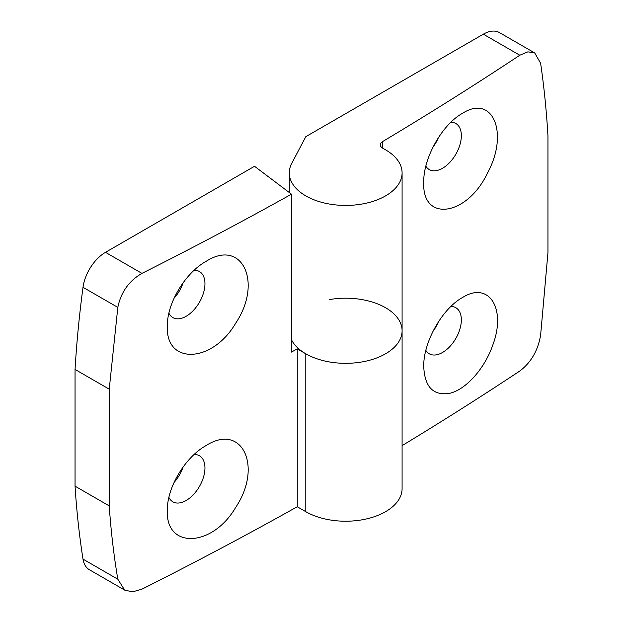 <?xml version="1.0" encoding="UTF-8"?>
<svg xmlns="http://www.w3.org/2000/svg" width="623" height="623" viewBox="0 0 623 623"><rect width="100%" height="100%" fill="white"/><g stroke="black" fill="none" stroke-linecap="round" stroke-linejoin="round"><path stroke-width="0.93" d="M534.744 52.963L499.444 32.583A32.232 18.612 120 0 0 483.331 34.179L305.8 136.678L291.728 163.382A56.405 32.567 0 0 0 289.282 172.859A56.405 32.567 0 0 0 345.687 205.426A56.405 32.567 0 0 0 402.092 172.859A56.405 32.567 0 0 0 385.567 149.832L382.631 148.134A8.06 4.649 0 0 1 380.271 144.847A8.06 4.649 0 0 1 382.53 141.616A3907.962 2256.241 0 0 0 519.792 55.229L527.891 51.841L534.744 52.963L540.624 63.289C544.043 86.683 546.488 110.886 547.952 135.884L547.952 252.603L540.624 335.112C537.992 350.547 531.045 362.516 519.792 371.028A3907.962 2256.241 0 0 1 402.092 445.64M462.593 113.261C442.244 124.343 423.157 158.125 423.741 182.407C421.989 222.512 467.086 216.298 487.552 172.945C509.139 133.33 492.902 93.871 462.593 113.261M425.859 166.193A26.587 15.349 120 0 0 429.247 169.573A26.587 15.349 120 0 0 455.841 154.224A26.587 15.349 120 0 0 455.841 123.518A26.587 15.349 120 0 0 450.888 122.272M425.859 350.406A26.587 15.349 120 0 0 429.247 353.786A26.587 15.349 120 0 0 455.841 338.437A26.587 15.349 120 0 0 455.841 307.731A26.587 15.349 120 0 0 450.888 306.485M432.938 331.413A26.587 15.349 120 0 0 438.467 321.748M462.593 297.475C442.275 308.533 423.149 342.315 423.741 366.62C424.668 386.766 433.102 395.698 449.066 393.425C465.334 390.263 484.562 368.902 492.684 345.306C506.585 308.922 489.148 280.771 462.593 297.475M432.938 147.199A26.587 15.349 120 0 0 438.467 137.535M291.478 339.761A56.405 32.567 0 0 0 353.56 363.007A56.405 32.567 0 0 0 402.092 330.758A56.405 32.567 0 0 0 329.263 299.608M297.257 506.748A3907.962 2256.241 0 0 1 141.943 589.171L132.606 591.85L124.67 590.098L117.817 579.211C113.822 555.482 110.956 531.045 109.235 505.899L109.235 389.173L117.817 307.396C120.924 292.234 128.969 280.895 141.943 273.38A3907.962 2256.241 0 0 0 291.478 194.181L291.478 352.081A3907.962 2256.241 0 0 0 297.257 348.849L297.257 506.748L305.8 511.685A56.405 32.567 0 0 0 367.274 518.741A56.405 32.567 0 0 0 402.092 488.658L402.092 172.859M291.478 194.181L254.527 166.279L105.482 252.331A32.232 18.612 120 0 0 83.007 287.296A1012.367 584.491 120 0 0 75.048 369.439L75.048 486.158A1012.367 584.491 120 0 0 83.007 559.111A32.232 18.612 120 0 0 89.369 569.718L124.67 590.098M75.048 369.439L109.235 389.173M206.197 261.286C185.21 272.851 166.816 303.417 167.353 326.288C165.547 364.969 212.365 363.31 235.72 323.135C262.922 282.538 242.254 238.298 206.197 261.286M168.919 313.198A26.587 15.349 120 0 0 172.859 317.598A26.587 15.349 120 0 0 199.446 302.248A26.587 15.349 120 0 0 199.446 271.542A26.587 15.349 120 0 0 194.119 270.304M168.919 497.411A26.587 15.349 120 0 0 172.859 501.811A26.587 15.349 120 0 0 199.446 486.462A26.587 15.349 120 0 0 199.446 455.756A26.587 15.349 120 0 0 194.119 454.525M174.027 482.506A26.587 15.349 120 0 0 183.146 466.931M206.197 445.5C185.21 457.064 166.816 487.63 167.353 510.502C165.547 549.182 212.365 547.524 235.72 507.348C262.922 466.752 242.254 422.511 206.197 445.5M174.027 298.292A26.587 15.349 120 0 0 183.146 282.717M75.048 486.158L109.235 505.899M297.257 348.849L305.8 353.786A56.405 32.567 0 0 0 367.274 360.842A56.405 32.567 0 0 0 402.092 330.758M382.53 141.616L382.53 148.079M483.331 34.179L519.792 55.229M83.007 559.111L117.817 579.211M83.007 287.296L117.817 307.396M105.482 252.331L141.943 273.38M305.8 353.786L305.8 511.685M289.282 192.523L289.282 172.859"/></g></svg>
